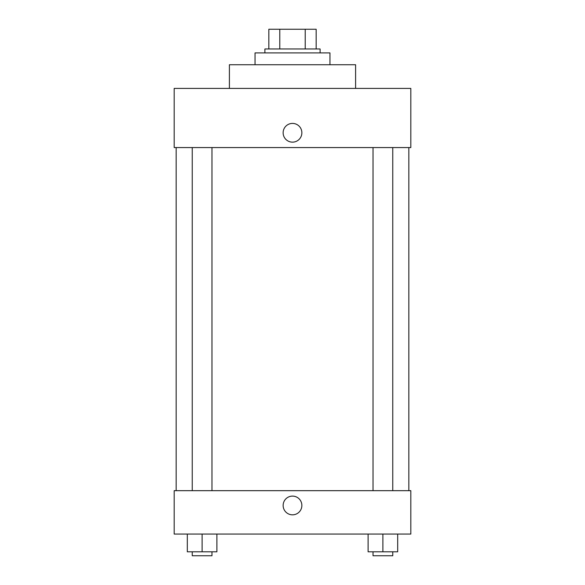 <?xml version="1.0" encoding="UTF-8"?>
<svg xmlns="http://www.w3.org/2000/svg" width="585" height="585" viewBox="0 0 585 585"><rect width="100%" height="100%" fill="white"/><g stroke="black" fill="none" stroke-linecap="round" stroke-linejoin="round"><path stroke-width="0.88" d="M279.776 48.972L279.776 29.25L268.837 29.25L268.837 48.972L268.837 29.25M279.776 29.25L316.163 29.25L316.163 48.972M305.224 48.972L305.224 29.25M264.895 52.913L264.895 48.972L320.105 48.972L320.105 52.913M329.969 64.745L329.969 52.913L255.031 52.913L255.031 64.745M355.6 88.408L355.6 64.745L229.4 64.745L229.4 88.408M410.816 88.408L174.184 88.408L410.816 88.408L410.816 147.566L174.184 147.566L174.184 88.408M283.133 132.78A9.367 9.367 0 0 1 297.18 124.663A9.367 9.367 0 0 1 297.18 140.89A9.367 9.367 0 0 1 283.133 132.78M373.033 147.566L373.033 490.676M192.246 490.676L192.246 147.566M174.184 490.676L410.816 490.676L410.816 534.061L174.184 534.061L174.184 490.676M292.5 514.829A9.367 9.367 0 0 1 284.39 500.782A9.367 9.367 0 0 1 300.61 500.782A9.367 9.367 0 0 1 292.5 514.829M368.104 534.061L368.104 551.809L397.683 551.809L397.683 534.061L397.683 551.809M382.89 551.809L382.89 534.061M392.754 551.809L392.754 555.75L373.033 555.75L373.033 551.809M187.317 534.061L187.317 551.809L216.896 551.809L216.896 534.061L216.896 551.809M202.11 551.809L202.11 534.061M211.967 551.809L211.967 555.75L192.246 555.75L192.246 551.809M408.842 490.676L408.842 147.566M176.158 490.676L176.158 147.566M392.754 147.566L392.754 490.676M211.967 490.676L211.967 147.566"/></g></svg>
